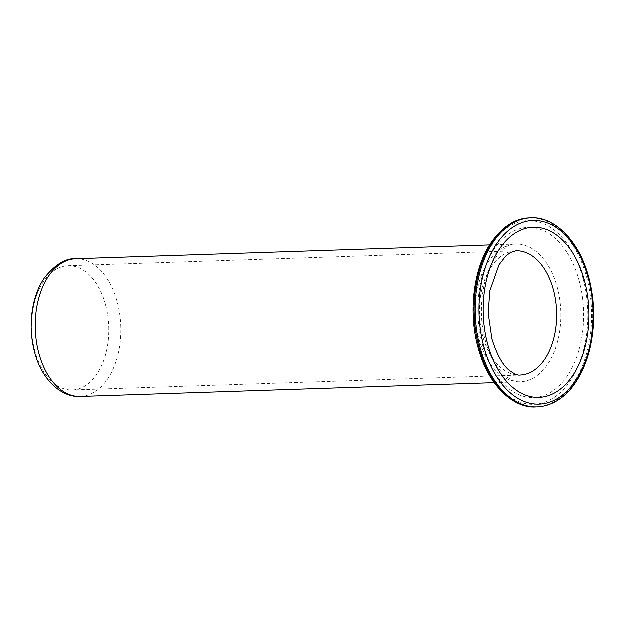 <?xml version="1.0" encoding="UTF-8"?>
<svg xmlns="http://www.w3.org/2000/svg" width="625" height="625" viewBox="0 0 625 625"><rect width="100%" height="100%" fill="white"/><g stroke="black" fill="none" stroke-linecap="round" stroke-linejoin="round"><path stroke-width="0.47" stroke-dasharray="3.12 2.34" d="M105.547 304.523A62.156 38.586 88.1 0 0 68.203 265.836A62.156 38.586 88.1 0 0 35.008 351.398A62.156 38.586 88.1 0 0 72.352 390.086A62.156 38.586 88.1 0 0 105.547 304.523M536.117 407.055A94.594 58.719 88.1 0 0 586.898 277.836A94.594 58.719 88.1 0 0 586.633 276.844A94.594 58.719 88.1 0 0 529.812 217.977M582.984 277.938A91.891 57.047 88.1 0 0 507.867 227.328A91.891 57.047 88.1 0 0 478.453 346.281A91.891 57.047 88.1 0 0 478.711 347.242A91.891 57.047 88.1 0 0 553.828 397.852A91.891 57.047 88.1 0 0 583.242 278.891A91.891 57.047 88.1 0 0 582.984 277.938M537.18 407.023A94.594 58.719 88.1 0 0 587.945 277.75A94.594 58.719 88.1 0 0 587.695 276.812A94.594 58.719 88.1 0 0 530.867 217.945M80.422 396.578A68.914 42.781 88.1 0 0 117.227 301.711A68.914 42.781 88.1 0 0 75.828 258.82M489.68 245.008L515.844 244.133C508.883 243.625 501.375 249.367 493.32 261.359C481.898 279.297 477.641 314.125 485.477 340.836C494.133 372.375 512.578 383.492 520.438 381.891A68.914 42.781 -91.9 0 0 557.242 287.023A68.914 42.781 88.1 0 0 515.844 244.133A68.914 42.781 88.1 0 0 479.039 339A68.914 42.781 -91.9 0 0 520.438 381.891L494.273 382.766M68.203 265.836L516.07 250.891A62.156 38.586 88.1 0 0 482.875 336.453A62.156 38.586 -91.9 0 0 520.211 375.141L72.352 390.086M579.148 280.484A85.133 52.852 -91.9 0 1 552.406 391.398A85.133 52.852 -91.9 0 1 482.547 344.695A85.133 52.852 88.1 0 1 509.289 233.773A85.133 52.852 88.1 0 1 579.148 280.484"/><path stroke-width="0.94" d="M529.812 217.977A94.594 58.719 88.1 0 0 479.031 347.203A94.594 58.719 88.1 0 0 479.297 348.188A94.594 58.719 88.1 0 0 536.117 407.055C514.25 408.766 488.438 386.469 478.219 347.883L477.961 346.906C468.156 311.594 473.914 267.867 490.859 243.172C502.492 226.641 515.477 218.242 529.812 217.977L530.867 217.945A94.594 58.719 88.1 0 0 480.102 347.211A94.594 58.719 88.1 0 0 480.352 348.156A94.594 58.719 88.1 0 0 537.18 407.023L536.117 407.055M588.273 277.758A91.891 57.047 88.1 0 0 513.148 227.156A91.891 57.047 88.1 0 0 483.758 346.148A91.891 57.047 88.1 0 0 484.008 347.062A91.891 57.047 88.1 0 0 559.133 397.664A91.891 57.047 88.1 0 0 588.523 278.672A91.891 57.047 88.1 0 0 588.273 277.758M75.828 258.82L75.828 258.82A68.914 42.781 88.1 0 0 39.023 353.68A68.914 42.781 88.1 0 0 80.422 396.578L80.422 396.578C62.094 397.789 42.195 380.797 34.734 352.461C30.305 335.648 30.062 318.891 34.008 302.188C36.352 292.781 39.875 284.664 44.578 277.836C55.344 264.484 65.766 258.141 75.828 258.82L489.68 245.008M553.406 289.57A62.156 38.586 88.1 0 0 516.07 250.891L510.586 252.547L505.766 256.211L499.125 264.812L489.891 290.992L488.258 313.227L492 339.055C497.289 355.664 503.461 366.406 510.516 371.273C514.898 374.297 518.133 375.586 520.211 375.141A62.156 38.586 -91.9 0 0 553.406 289.57M584.445 280.305A85.133 52.852 -91.9 0 1 557.703 391.227A85.133 52.852 -91.9 0 1 487.836 344.516A85.133 52.852 88.1 0 1 514.578 233.602A85.133 52.852 88.1 0 1 584.445 280.305M537.18 407.023C553.391 406.328 567.391 395.711 576.438 381.352C582.297 372.352 586.773 361.641 589.852 349.242C595.391 325.656 595.117 301.922 589.016 278.047L588.766 277.117C578.555 238.531 552.734 216.234 530.867 217.945M494.273 382.766L80.422 396.578"/></g></svg>
